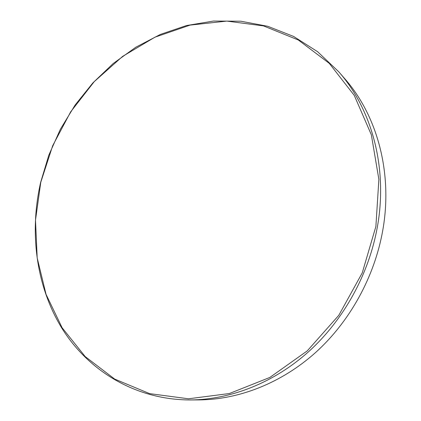 <?xml version="1.0" encoding="UTF-8"?>
<svg xmlns="http://www.w3.org/2000/svg" width="421" height="421" viewBox="0 0 421 421"><rect width="100%" height="100%" fill="white"/><g stroke="black" fill="none" stroke-linecap="round" stroke-linejoin="round"><path stroke-width="0.63" d="M375.885 226.477L362.255 272.866L338.805 315.308L307.23 350.909L269.866 377.427L229.398 393.524L188.508 398.787L149.608 393.624L114.675 379.074L85.189 356.571L62.124 327.759L46.047 294.337L37.185 257.931L35.501 220.094L40.784 182.251L52.672 145.734L70.696 111.797L94.251 81.627L122.627 56.382L154.939 37.19L190.097 25.107L226.803 21.092L263.483 25.902L298.315 40L329.28 63.376L354.282 95.42L371.348 134.788L378.874 179.393L375.885 226.477M377.379 226.856C368.912 274.26 343.768 319.781 308.914 351.414C273.887 382.878 230.65 399.655 190.276 399.95C135.715 399.892 88.931 371.09 62.361 328.996C36.006 286.522 29.175 232.671 40.637 182.377L48.804 155.196L60.377 129.242L75.143 104.997L92.846 82.937L113.196 63.518L135.857 47.194L160.433 34.401L186.471 25.56L213.447 21.05L240.759 21.208L267.724 26.281L293.595 36.432L317.555 51.662L338.773 71.812C371.817 109.255 388.015 167.932 377.379 226.856M338.773 71.812L344.583 78.495C377.121 115.375 393.077 172.926 382.721 230.587C374.474 276.981 349.883 321.486 315.703 352.419C281.36 383.184 238.891 399.608 199.133 399.903L190.276 399.95"/></g></svg>
